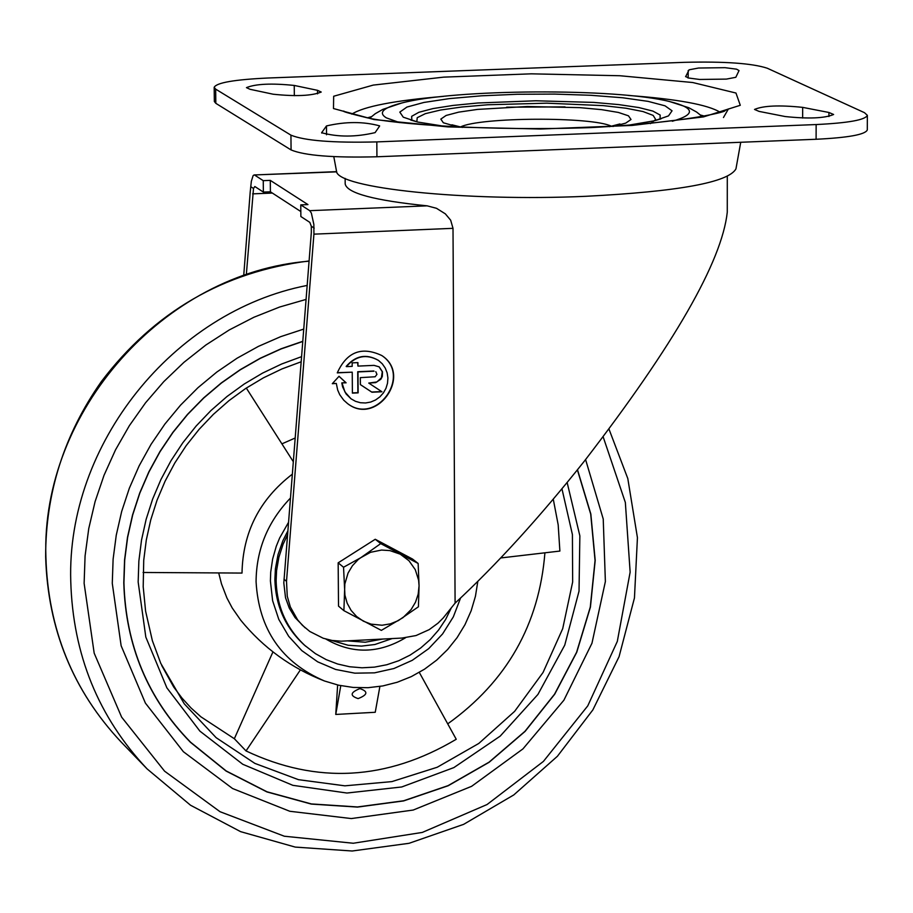 <?xml version="1.0" encoding="UTF-8"?>
<svg xmlns="http://www.w3.org/2000/svg" width="913" height="913" viewBox="0 0 913 913"><rect width="100%" height="100%" fill="white"/><g stroke="black" fill="none" stroke-linecap="round" stroke-linejoin="round"><path stroke-width="1.37" d="M243.737 275.292L250.185 192.278L251.337 181.31L253.129 175.581L254.111 174.954L336.749 171.849M342.067 383.072L344.909 391.939L351.037 398.81L346.095 393.971L342.58 386.838L341.804 382.889L346.107 382.821L339.031 376.282L332.298 383.7L336.304 383.437L337.707 390.113L339.773 394.758L343.733 400.191L347.488 403.523C376.373 426.451 412.836 375.471 381.805 355.545C361.685 346.095 346.837 351.859 337.274 372.869L352.235 372.184L352.395 393.126L358.147 392.864L357.987 371.922L374.079 371.192M351.037 398.81L355.488 401.321L360.418 402.736L365.577 402.975L370.712 402.051L375.54 399.985L379.842 396.893L383.38 392.932L385.982 388.299L387.511 383.243L387.911 377.993L387.135 372.846L385.229 368.042L382.296 363.819L378.484 360.418C366.467 353.719 355.785 355.785 346.438 366.627L352.19 366.364L352.156 362.872L357.919 362.609L357.942 366.102L374.033 365.371L379.192 366.855L382.501 371.842L382.307 376.464L380.858 379.249L375.7 382.615L368.761 383.072L381.954 391.768L371.933 392.225L360.384 384.613L371.671 392.031L381.668 391.574M375.802 371.682L376.943 374.376L375.129 376.772L360.327 377.64L360.384 384.613M455.096 603.128L443.147 618.044L437.978 623.191L429.201 629.639L416.043 635.551L401.982 638.061L341.108 641.188L332.024 640.447L323.236 638.244L309.838 631.499L302.42 625.314L297.592 619.79L290.357 606.985L287.264 596.28L286.511 581.319L313.924 234.15L453.008 228.33L455.096 603.128C496.535 564.702 539.663 517.329 584.48 460.985C674.319 344.372 721.921 261.438 727.273 212.181L727.296 176.529M270.294 180.375L263.252 180.66L263.366 192.084L270.408 191.798L270.294 180.375L307.943 204.592L300.765 204.877L309.735 210.675L311.367 213.083L313.855 224.45L313.924 234.15M345.182 183.775L345.182 183.935C346.986 193.179 374.307 200.483 427.136 205.836L436.482 208.301L445.339 213.847L450.668 220.204L453.008 228.33M246.35 274.402L253.506 188.466L254.83 186.514L263.366 192.084M300.765 204.877L300.868 216.529L309.838 222.384L311.31 226.241L311.333 232.45L283.806 582.916L285.529 597.741L289.307 608.172L295.047 617.576L305.102 627.813M332.503 383.483L336.304 383.437M347.362 403.432C376.202 426.063 412.414 375.437 381.668 355.454M337.331 372.664L352.235 372.184M352.395 392.921L357.885 392.67L357.725 371.728L373.816 370.998M368.761 383.072L376.886 381.954L381.406 377.799L382.262 371.762L379.055 366.764M357.942 366.102L357.656 362.621M378.347 360.327L378.21 360.236C366.204 353.536 355.522 355.602 346.175 366.433L346.438 366.627M341.804 382.889L345.844 382.627L338.997 376.304M270.408 191.798L300.822 211.542M672.31 121.246C695.934 114.456 695.113 107.917 669.822 101.605C616.549 88.013 453.807 88.926 401.446 103.089C383.026 107.791 377.982 112.71 386.302 117.834L399.597 122.616M625.804 125.652L654.518 120.756L668.499 115.905L672.048 110.793L665.018 105.817L648.082 101.366L622.655 97.759L590.734 95.283L554.716 94.085L517.329 94.267L481.311 95.819L449.367 98.604L423.906 102.45L406.924 107.061L399.814 112.105L403.261 117.184L417.812 122.057L446.08 126.553M314.198 228.124L311.31 226.241M253.506 188.466L250.801 186.697M684.214 62.335L268.125 78.004C234.515 79.579 216.529 82.684 214.178 87.317L215.662 89.132L290.939 135.158C304.565 140.739 333.199 142.987 376.818 141.903L816.142 124.556C848.394 122.981 865.467 119.911 867.35 115.323L864.474 112.676L767.274 68.224C752.266 63.305 724.568 61.342 684.214 62.335M685.64 76.327L688.071 77.947L699.689 79.465L726.417 79.1L735.821 77.297L739.039 70.575L736.574 69.171L725.036 67.676L698.536 68.03L689.121 69.799L685.64 76.715M759.057 111.397L785.191 116.544C808.564 118.987 824.713 118.302 833.615 114.49L828.936 112.482L802.664 107.369C779.428 104.961 763.382 105.646 754.526 109.434L759.057 111.397M294.237 85.445C271.732 83.129 255.8 83.848 246.453 87.625L250.036 89.303L273.181 94.222C295.823 96.584 311.835 95.854 321.228 92.042L317.519 90.33L294.237 85.445L294.328 95.705M379.511 126.222L379.625 125.868C363.465 121.452 345.742 121.486 326.477 125.937L321.638 132.727C337.981 137.19 355.796 137.155 375.095 132.625L379.511 126.222M214.178 87.317L214.338 101.491L215.822 103.329L291.076 149.937C304.702 155.598 333.325 157.881 376.932 156.774L816.096 139.267C848.337 137.68 865.41 134.565 867.293 129.931L867.35 115.323M263.252 180.66L254.716 175.148M336.441 170.834L336.475 170.982C335.801 188.135 465.87 201.75 586.009 196.295C678.587 191.536 728.574 182.383 735.958 168.848L740.728 142.28M477.819 581.387L475.445 596.257L471.154 610.763L465.002 624.629L457.105 637.628L447.621 649.52L436.688 660.11L424.522 669.183L411.329 676.601L397.349 682.216L382.832 685.937L368.019 687.694L353.194 687.443L338.609 685.207L324.537 681.007C281.626 662.541 258.813 629.434 256.074 581.707C256.325 549.603 267.749 521.757 290.368 498.156M324.537 681.007C291.224 668.088 263.298 647.819 240.724 620.189L232.187 607.921L226.926 597.981L221.505 583.932L218.709 572.93M281.912 443.855L295.116 438.035M292.263 474.235C259.532 499.445 242.778 532.393 242.013 573.067L143.09 572.474M359.893 688.607C368.384 691.449 367.791 694.782 358.124 698.605C349.633 695.763 350.227 692.442 359.893 688.607M340.777 685.674L335.756 714.445L375.243 712.277L379.888 686.45M553.267 499.16L558.185 524.849L559.886 551.064L500.723 557.957M447.724 723.861C506.783 681.532 539.184 624.515 544.913 552.81M419.295 672.402L456.238 739.268C386.85 780.501 316.788 784.381 246.031 750.931L234.344 738.731L272.941 651.893M161.704 665.463L173.698 687.01L181.995 698.091L191.045 707.986L200.906 716.819L234.344 738.731M561.952 488.786L572.417 534.596L572.656 581.969L562.705 628.669L543.052 672.482L514.635 711.353L478.8 743.444L437.224 767.251L391.871 781.608L344.874 785.831L298.46 779.668L254.853 763.382L216.164 737.704L184.266 703.82L160.756 663.329L152.368 640.686L145.589 611.094L143.204 586.762L143.729 560.262L146.308 539.948L150.748 519.896L157.025 500.256L165.082 481.219L174.828 462.948L186.206 445.601L199.102 429.35L213.402 414.319L228.969 400.647L245.688 388.459L263.389 377.856L281.923 368.943L301.13 361.788M300.377 669.902L246.031 750.931M293.256 461.636L246.305 388.048M335.756 714.445L337.639 684.978M567.144 482.498L579.858 535.84L579.025 591.179L564.748 645.137L537.928 694.439L500.21 736.106L453.875 767.593L401.731 786.972L346.94 793.032L292.845 785.328L242.79 764.284L199.89 731.119L166.862 687.831L145.818 637.08L138.16 582.015L138.867 561.004L141.526 540.062L146.126 519.371L152.619 499.126L160.939 479.496L171.028 460.666L182.794 442.794L196.124 426.04L210.903 410.576L226.995 396.516L244.273 383.985L262.556 373.109L281.706 363.979L301.53 356.663M123.928 582.734L124.704 560.011L127.637 537.369L132.682 515L139.815 493.134L148.967 471.964L160.049 451.673L172.956 432.465L187.576 414.513L203.77 397.988L221.403 383.038L240.29 369.799L260.262 358.387L281.147 348.914L302.739 341.473L281.147 348.88L260.262 358.353L240.279 369.754L221.391 382.992L203.759 397.954L187.564 414.479L172.934 432.431L160.026 451.638L148.945 471.918L139.792 493.1L132.659 514.978L127.603 537.335L124.682 559.989L123.906 582.711C125.709 645.411 147.906 698.559 190.509 742.143C147.929 698.582 125.732 645.434 123.928 582.734M577.393 469.875L590.711 514.122L595.059 560.468L590.277 607.099L576.605 652.247L554.556 694.177L524.986 731.302L489.037 762.184L448.078 785.637L403.66 800.769L357.485 806.955L311.333 803.931L266.984 791.788L226.184 770.949L190.532 742.178M577.473 469.773L590.814 514.042L595.162 560.411L590.391 607.077L576.696 652.247L554.636 694.211L525.066 731.359L489.094 762.252L448.1 785.739L403.66 800.872L357.462 807.069L311.276 804.045L266.904 791.891L226.082 771.04L190.406 742.258C147.803 698.65 125.595 645.48 123.791 582.745L124.567 560L127.489 537.335L132.545 514.966L139.689 493.077L148.842 471.884L159.935 451.581L172.854 432.363L187.485 414.399L203.702 397.863L221.345 382.901L240.256 369.651L260.239 358.238L281.136 348.766L302.751 341.314M577.495 469.75L590.837 514.03L595.196 560.399L590.426 607.065L576.754 652.247L554.693 694.222L525.112 731.37L489.14 762.275L448.146 785.762L403.694 800.906L357.497 807.092L311.31 804.079L266.927 791.925L226.093 771.063L190.418 742.269M585.598 459.57L603.231 519.006L605.376 581.547L591.966 643.231L563.892 700.203L522.932 748.911L471.633 786.31L413.201 810.048L351.288 818.562L289.786 811.269L232.587 788.535L183.387 751.719L145.395 703.101L121.132 645.742L112.276 583.327L113.109 559.201L116.259 535.166L121.68 511.44L129.338 488.238L139.164 465.801L151.056 444.334L164.911 424.031L180.591 405.11L197.95 387.717L216.826 372.048L237.038 358.227L258.39 346.392L280.69 336.657L303.709 329.102M460.551 598.061L453.339 616.857L442.577 633.953L428.688 648.652L412.254 660.327L393.948 668.51L374.535 672.847L354.815 673.166L335.596 669.446L317.678 661.834L301.815 650.627L288.679 636.293L278.807 619.425L272.622 600.72L270.408 580.976L270.704 572.177L272.633 559.064L276.274 546.248L279.64 537.997L288.451 522.464M451.273 607.967L445.658 619.402L438.594 630.016L430.194 639.625L420.631 648.047L410.063 655.123L398.707 660.738L386.758 664.755L374.444 667.129L361.993 667.791L349.645 666.752L337.616 664.002L326.135 659.608L315.419 653.64L304.394 645.103C285.461 627.779 275.612 605.947 274.881 579.607L275.395 568.81L278.043 554.568L282.836 540.816L287.778 531.035M305.672 646.221C286.716 628.886 276.867 607.042 276.125 580.679L276.582 570.557L278.899 557.181L283.11 544.205L287.469 534.904M405.532 637.765C378.61 653.788 352.076 654.233 325.918 639.077M392.099 638.586L374.923 644.498L361.491 646.119L348.104 645.251L331.077 640.275M382.456 639.089L365.234 642.238L347.967 640.915M380.721 543.623L418.143 563.458L412.562 559.064L375.243 539.275L338.164 562.83L338.518 606.129L343.893 610.66L344.84 583.966L348.047 573.079L352.441 565.718L358.307 559.452L380.721 543.623L375.243 539.275M338.164 562.83L343.539 567.247L370.541 552.297L381.531 550.06L389.84 550.585L400.225 554.168L408.956 560.719L415.278 569.655L418.611 580.189L419.067 585.769L418.188 594.169L415.483 602.238L411.101 609.587L403.01 617.61L381.349 630.381L343.893 610.66M343.539 567.247L344.931 595.185L347.168 603.208L351.128 610.443L356.641 616.537L363.397 621.182L371.077 624.138L382.079 625.234L390.365 623.853L398.216 620.669L418.416 606.791L419.067 585.769L418.143 563.458M309.735 210.675L427.136 205.836M252.604 193.864L272.359 193.065M333.485 108.544L373.999 119.535L447.998 126.907L540.553 129.03L632.15 125.435L703.512 116.898L740.272 105.292L735.981 93.035L692.727 82.524L619.801 75.733L531.309 73.827L443.695 77.137L373.257 85.092L333.667 96.253L333.485 108.544M720.163 112.265C707.929 104.698 677.241 99.083 628.11 95.42M443.547 96.367C394.507 100.521 363.922 106.444 351.79 114.125M704.551 116.134L700.568 115.049M371.34 116.716L367.38 117.834M565.044 106.889L506.647 107.186M660.053 119.192L660.167 115.061L652.921 111.101L638.803 107.551L618.717 104.596L593.861 102.416L535.828 100.772L477.819 102.998L452.996 105.44L432.956 108.59L418.884 112.288L411.672 116.316L411.82 120.436M650.421 123.632L655.705 119.512L653.16 115.403L643.037 111.557L626.044 108.236L603.333 105.634L546.887 103.169L487.747 104.767L461.807 107.004L440.545 110.028L425.344 113.669L417.23 117.686L416.819 121.828M612.965 126.485L625.713 123.129L631.009 119.477L628.475 115.814L618.398 112.447L601.656 109.651L579.641 107.631L527.2 106.513L477.488 109.412L458.691 112.139L446.115 115.46L440.831 119.101L443.33 122.764L458.897 127.249M611.493 126.279C592.48 116.487 479.268 117.058 460.369 127.033M321.775 133.081L321.775 132.339M802.641 118.039L802.664 107.369M326.546 134.782L326.477 125.937M317.553 93.845L317.519 90.33M688.197 77.97L688.185 70.518M828.924 116.533L828.936 112.482M816.096 139.267L816.142 124.556M376.932 156.774L376.818 141.903M291.076 149.937L290.939 135.158M215.822 103.329L215.662 89.132M286.511 581.319L283.977 579.162M603.173 436.893L625.348 502.458L630.141 572.12L617.314 641.394L587.767 705.863L543.395 761.431L487.051 804.536L422.297 832.428L353.251 843.247L284.342 836.228L220.044 811.714L164.568 771.165L121.634 717.15L94.176 653.149L84.122 583.339L85.08 555.903L88.755 528.559L95.089 501.602L104.036 475.285L115.506 449.881L129.384 425.641L145.532 402.816L163.781 381.634L183.97 362.301L205.87 345.011L229.266 329.935L253.928 317.245L279.618 307.03L306.049 299.418M609.005 429.167L627.802 478.538L637.434 537.689L634.455 597.935L619.071 656.664L592.845 709.926L557.398 756.284L513.768 794.938L463.644 824.348L409.058 843.304L352.167 851.007L295.241 847.093L240.621 831.652L190.532 805.232L147.084 768.883C98.33 717.059 72.88 654.518 70.758 581.273C66.501 444.688 172.865 311.561 307.156 285.427M147.084 768.883L121.235 742.121C73.154 691.015 48.047 629.377 45.901 557.215C40.765 411.58 164.431 272.553 309.073 261.175M336.657 171.644L254.111 174.954M723.461 117.526L728.414 108.932L724.42 110.815C729.384 110.69 690.958 122.274 591.225 127.58C487.519 131.255 394.348 124.077 366.912 117.731C349.462 113.474 341.793 111.272 343.893 111.124L343.779 111.055M702.28 116.579L696.562 112.014L688.756 107.711L669.822 101.605M369.651 118.256L375.254 113.703L382.855 109.377L401.446 103.089M417.812 122.057L410.713 120.025M654.518 120.756L661.035 118.827M619.938 123.951L609.462 126.679M462.4 127.421L451.912 124.796M336.475 170.982L333.793 156.637M345.137 178.377L345.182 183.935M309.085 260.97C223.457 271.709 154.206 311.904 101.366 381.554C64.127 434.622 45.559 493.02 45.65 556.725C47.773 629 72.972 690.799 121.235 742.121"/></g></svg>
